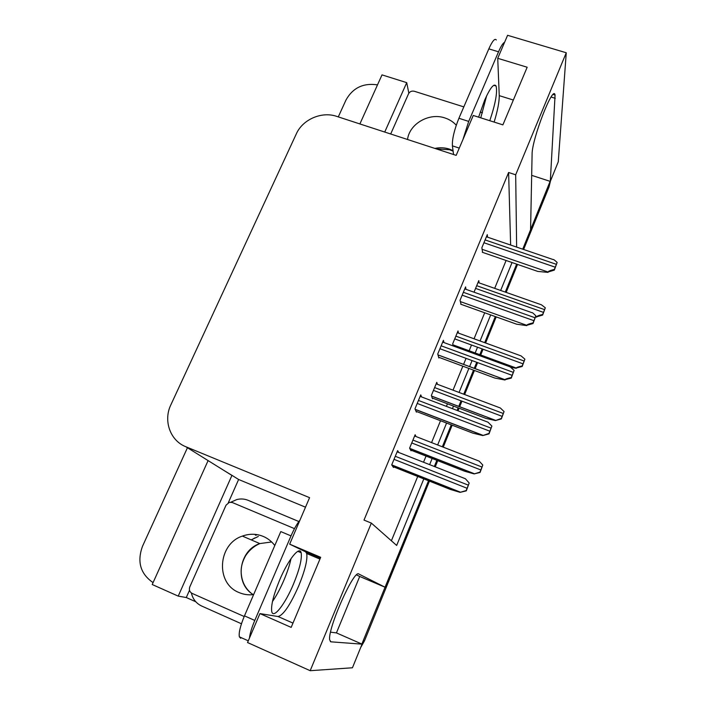 <?xml version="1.0" encoding="UTF-8"?>
<svg xmlns="http://www.w3.org/2000/svg" width="706" height="706" viewBox="0 0 706 706"><rect width="100%" height="100%" fill="white"/><g stroke="black" fill="none" stroke-linecap="round" stroke-linejoin="round"><path stroke-width="1.06" d="M516.642 247.1L515.68 174.797L566.256 52.765L507.588 35.3L497.73 58.307L527.17 67.238L502.893 124.856L473.258 115.466L456.164 155.373L336.594 116.34C321.715 111.16 302.671 119.438 296.352 133.805L170.843 404.873C163.148 420.635 170.128 440.641 185.819 446.721L309.581 497.668L289.672 544.158L305.557 551.81L306.713 553.495C307.701 559.664 305.01 570.527 298.638 586.086C290.219 605.042 283.362 615.191 278.076 616.532L259.94 613.593L247.541 642.539L310.181 670.7L352.444 667.779L362.054 644.146L330.893 641.825L329.702 639.954C327.337 629.028 354.209 568.754 358.869 574.049L385.194 587.277L428.524 480.76L361.851 644.057M566.256 52.765L558.261 161.833L550.301 181.407L555.075 95.028C553.292 83.935 531.706 139.638 532.095 154.402L530.577 229.882L522.731 249.183L550.106 181.345M256.675 534.566L255.334 535.069M228.312 502.734L238.619 479.489L305.504 507.19M195.8 601.768L186.287 597.532L189.508 590.269M208.102 460.594L152.222 584.524L178.221 596.12L231.965 475.341L238.619 479.489M178.221 596.12L186.287 597.532M384.735 132.057L406.718 82.646L408.845 93.201M224.279 470.664L231.965 475.341M406.718 82.646L382.008 74.88L359.883 123.947M338.289 116.896L346.028 99.925C352.868 87.8 363.361 82.778 377.498 84.87M153.078 582.626C140.388 573.854 136.876 561.729 142.524 546.232L187.443 447.728M516.651 264.123L505.275 292.09L516.651 264.123M495.312 316.579L484.704 342.666L495.312 316.579M482.163 348.905L479.815 354.677L482.163 348.905M476.718 362.293L474.247 368.355L476.718 362.293M473.523 370.138L463.736 394.204L473.523 370.138M461.044 400.814L458.75 406.453L461.044 400.814M458.176 407.865L457.126 410.451L458.176 407.865M451.266 424.853L442.344 446.792L451.266 424.853M436.837 460.321L434.322 466.498L436.837 460.321M310.181 670.7L371.347 523.102L396.666 545.447L423.812 478.889M429.627 464.645L432.143 458.476M437.649 444.965L446.58 423.062M452.449 408.668L453.508 406.091M459.068 392.448L468.872 368.417M469.596 366.635L472.067 360.581M475.173 352.974L477.521 347.211M480.062 340.972L490.688 314.92M500.66 290.466L512.053 262.544M385.194 587.277L359.716 576.467L336.435 632.903L362.054 644.146M531.671 175.344L550.301 181.407M497.73 58.307L499.248 95.645C499.318 101.858 497.615 110.674 494.129 122.076M259.94 613.593L291.172 627.387L320.692 557.308L289.672 544.158M510.632 245.044L508.611 172.493L364.005 520.084L371.347 523.102M508.611 172.493L515.68 174.797M391.389 540.787L417.714 476.462M423.529 462.245L426.053 456.085M431.569 442.6L440.518 420.732M446.395 406.365L447.454 403.788M453.023 390.171L462.845 366.185M463.568 364.411L466.048 358.357M469.155 350.767L471.502 345.013M474.053 338.783L484.695 312.776M494.685 288.366L506.096 260.488M421.561 396.922L420.767 394.875L414.969 408.845L416.399 412.136L416.637 411.563M443.977 342.578L443.421 340.318L437.738 353.997L438.85 357.977L439.097 357.386M465.96 289.328L465.589 286.918L460.03 300.306L461.089 304.339M487.502 237.145L487.299 234.63L481.854 247.735L482.63 252.386M398.758 452.484L397.628 450.613L391.706 464.892L393.463 467.469L393.692 466.904M437.402 384.293L436.785 382.325L431.357 395.475L432.496 398.749L432.725 398.193M458.423 333.1L458.009 330.955L452.687 343.84L453.155 345.949M479.056 282.868L478.8 280.609L474.017 292.178M416.002 436.537L415.137 434.746L409.595 448.169L411.024 450.807L411.245 450.269M359.716 576.467L356.574 574.922M330.558 632.17L336.435 632.903M257.266 534.698L255.757 535.254M550.521 180.868L548.977 187.099L523.614 249.483M517.533 264.432L506.158 292.399M496.203 316.897L485.596 342.984M483.054 349.232L480.707 355.003M477.609 362.619L475.138 368.691M474.414 370.474L464.627 394.539M461.945 401.158L459.65 406.788M459.077 408.2L458.026 410.786M452.167 425.197L443.244 447.145M437.738 460.674L435.231 466.851M429.433 481.121L364.49 640.836L360.678 647.543M482.798 465.042L480.071 472.446L474.158 473.92L479.992 472.102L482.798 465.042L479.145 461.124L414.616 435.999M410.592 450.013L464.707 471.264L474.158 473.92M469.19 483.019L466.304 490.864L460.083 492.356L466.189 490.538L469.19 483.019L465.404 478.747L397.125 451.831M392.845 466.569L450.19 489.373L460.083 492.356M504.058 411.554L501.348 418.914L495.427 420.564L501.313 418.464L504.058 411.554L500.333 407.98L436.167 383.826M432.24 398.016L485.887 418.384L495.427 420.564M501.348 418.914L501.313 418.464M524.893 359.16L522.193 366.467L516.254 368.038C516.439 367.464 518.416 366.767 522.193 365.929L524.893 359.16L521.081 355.903L457.285 332.685M516.254 368.303L511.188 367.385M522.193 366.467L522.193 365.929M545.306 307.816L542.623 315.079L536.684 316.782C536.904 316.12 538.899 315.344 542.658 314.461L545.306 307.816L541.44 304.807L478.015 282.497M536.666 317.082L535.651 316.95M542.623 315.079L542.658 314.461M491.897 426.071L489.029 433.872L482.789 435.567L488.967 433.431L491.897 426.071L488.014 422.197L420.149 396.384M416.046 411.333L472.799 433.122L482.789 435.567M489.029 433.872L488.967 433.431M514.118 370.368L511.268 378.107L504.993 379.696C505.293 379.113 507.376 378.398 511.241 377.56L514.118 370.368L510.147 366.864L442.68 342.101M438.638 357.218L494.924 378.072L505.011 380.005M511.268 378.107L511.241 377.56M535.863 315.847L533.03 323.533L526.755 325.307C526.976 324.628 529.068 323.816 533.048 322.889L535.863 315.847C533.418 313.34 532.068 312.273 531.812 312.643L464.76 288.904M460.709 304.198L516.589 324.186L526.755 325.625M533.03 323.533L533.048 322.889M557.14 262.482L554.325 270.116L548.068 272.022C548.315 271.245 550.424 270.363 554.395 269.374L557.14 262.482C554.845 260.24 553.478 259.261 553.054 259.534L486.408 236.775M482.295 252.271L537.795 271.422L548.041 272.384M554.325 270.116L554.395 269.374M486.637 95.795L480.751 117.84M489.779 120.7C495.471 103.747 497.571 92.177 496.089 86.017C494.032 83.017 490.22 87.738 484.651 100.173L478.615 117.161M496.327 39.995C494.888 38.009 492.382 40.966 488.817 48.873L458.909 118.281C454.249 129.904 452.078 139.091 452.387 145.851L453.57 154.526M504.613 42.254C503.007 43.013 500.986 46.19 498.533 51.803L468.696 121.406L462.959 139.506M291.004 558.667C289.663 565.021 287.307 572.178 283.936 580.138C280.3 588.592 276.487 595.714 272.481 601.503M293.414 584.233C299.556 569.257 302.142 558.755 301.153 552.745C299.653 545.517 288.277 559.487 279.691 579.917C273.443 595.096 270.804 605.686 271.766 611.67C273.434 619.312 285.233 603.921 293.414 584.233M299.971 520.119C297.005 523.737 294.031 528.997 291.022 535.898L280.794 531.583L244.47 615.861C240.34 625.798 238.637 632.779 239.343 636.821L240.72 638.268M291.022 535.898L254.787 620.442C251.76 627.599 249.986 633.476 249.456 638.074M241.461 623.777L201.66 606.022C196.224 603.427 192.8 599.085 191.379 592.987M230.888 502.178L236.872 499.53C240.764 498.586 244.514 498.851 248.141 500.325L298.867 521.531M456.261 125.209C453.208 121.838 449.413 119.42 444.877 117.946C429.116 112.43 409.427 123.779 407.53 139.497M463.816 106.888L414.307 91.259C411.73 90.712 409.807 91.542 408.545 93.766L390.692 133.999M482.436 112.766L480.195 112.06M274.784 545.535C271.731 541.458 267.909 538.422 263.303 536.436C256.463 533.657 249.492 533.542 242.379 536.092C217.872 543.92 215.136 583.288 238.972 592.519C243.623 594.531 248.512 595.229 253.63 594.62M294.49 528.635L232.274 502.513L229.353 502.319L226.035 505.187L189.817 586.854C188.829 589.757 189.579 591.928 192.058 593.367L244.197 616.514M292.981 623.098L278.076 616.532M551.086 97.022L555.243 98.311M185.819 446.721L231.462 475.138M513.35 100.031L499.248 95.645M330.32 641.569L330.893 641.825M320.365 558.084L305.557 551.81M548.977 187.099L549.136 184.257M364.49 640.836L363.449 640.73M409.78 448.504L474.114 473.752M411.748 442.953L480.795 469.949M412.931 440.076L481.96 467.019M391.848 465.095L460.021 492.197M394.01 459.332L467.045 488.261M395.281 456.279L468.29 485.137M431.595 396.145L495.4 420.352M433.458 390.392L502.107 416.337M434.622 387.576L503.246 413.469M452.899 344.802L516.254 368.038L452.899 344.802M454.726 338.88L522.987 363.828M455.873 336.127L524.108 361.013M535.836 316.473L536.684 316.782M475.579 288.401L543.443 312.37M476.7 285.701L544.538 309.616M415.234 409.462L482.754 435.355M417.22 403.435L489.805 431.172M418.455 400.443L491.023 428.118M438.002 354.95L504.993 379.74M439.926 348.729L512.079 375.327M441.144 345.799L513.271 372.336M460.25 301.559L526.755 325.307M462.156 295.179L533.877 320.674M463.348 292.31L535.042 317.753M482.004 249.271L548.068 272.022M483.928 242.74L555.207 267.186M485.093 239.934L556.354 264.318M498.533 51.803L488.817 48.873M458.909 118.281L468.696 121.406M452.387 145.851L459.279 148.092M244.47 615.861L254.787 620.442M434.87 148.419C439.82 147.369 444.639 147.589 449.343 149.081L453.031 150.607M253.339 594.655C234.145 583.527 238.61 550.442 259.826 543.585L271.642 541.961M254.831 537.901L251.398 539.966M251.23 539.896L258.352 536.436L251.204 539.878M553.213 94.454L555.075 95.028M319.942 559.099L306.713 553.495M409.692 448.354L474.158 473.647M391.706 464.875L460.109 492.056M431.569 396.066L495.409 420.291M415.181 409.321L482.78 435.249M437.994 354.897L504.993 379.696M496.089 86.017L493.776 85.302M301.153 552.745L297.835 551.333M248.274 640.827L239.343 636.821M436.414 148.922L449.545 149.734L453.111 151.146M242.379 536.092L259.826 543.585C254.028 546.126 249.297 550.159 245.626 555.684C242.599 561.093 241.099 566.362 241.125 571.481C241.408 581.417 245.379 589.157 253.057 594.681"/></g></svg>
